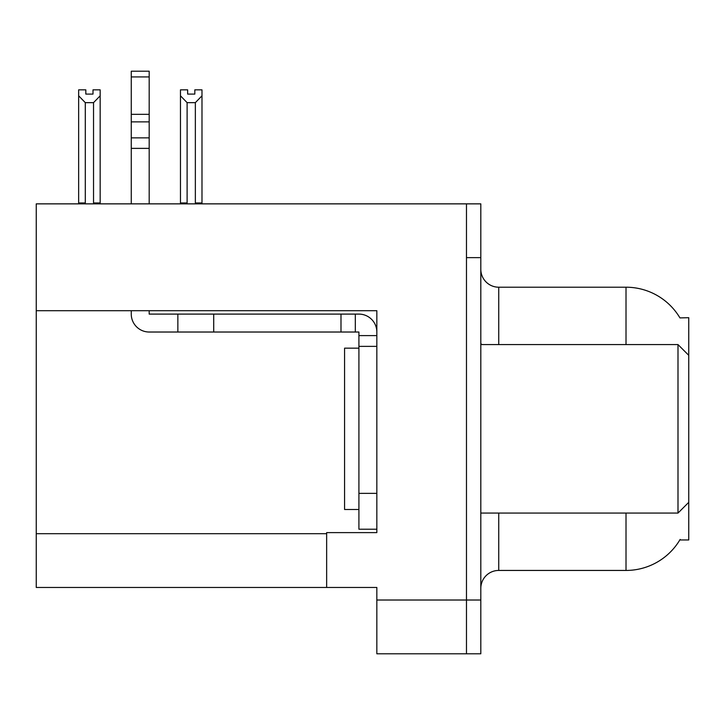 <?xml version="1.0" encoding="UTF-8"?>
<svg xmlns="http://www.w3.org/2000/svg" width="725" height="725" viewBox="0 0 725 725"><rect width="100%" height="100%" fill="white"/><g stroke="black" fill="none" stroke-linecap="round" stroke-linejoin="round"><path stroke-width="1.09" d="M36.25 310.699L376.837 310.699L376.837 493.362L358.911 493.362L358.911 529.214L376.837 529.214L376.837 493.362L376.837 532.612L326.649 532.612L326.649 587.467L36.25 587.467L36.25 203.861L466.474 203.861L466.474 653.796L376.837 653.796L376.837 600.019L466.474 600.019L466.474 653.796L480.811 653.796L480.811 600.019L466.474 600.019L466.474 257.638L480.811 257.638L480.811 600.019M326.649 587.467L376.837 587.467L376.837 600.019M679.95 317.913A62.74 62.74 0 0 0 626.01 287.209A62.74 62.74 0 0 1 679.95 317.913L688.75 317.686L688.75 355.332L677.993 344.574L677.993 513.073L480.811 513.073M688.75 355.332L688.75 539.962L679.814 539.962L680.132 539.427A62.74 62.74 0 0 1 626.01 570.439A62.74 62.74 0 0 0 679.814 539.962M480.811 588.365A17.926 17.926 0 0 1 498.737 570.439L626.01 570.439L626.01 513.073M626.01 344.574L626.01 287.209A62.74 62.74 0 0 1 679.814 317.686A62.74 62.74 0 0 0 626.01 287.209L498.737 287.209A17.926 17.926 0 0 1 480.811 269.283A17.926 17.926 0 0 0 498.737 287.209L498.737 344.574M466.474 203.861L480.811 203.861L480.811 257.638M196.23 203.861L195.351 202.964L195.351 102.651L187.113 102.651L180.471 95.809L180.471 89.846L187.648 89.846L187.648 94.096L194.817 94.096L187.648 94.096M194.817 94.096L194.817 89.846L201.985 89.846L201.985 95.809L195.351 102.651M195.351 202.964L201.985 202.964L201.985 203.861L201.985 95.809M187.113 102.651L187.113 202.964L186.225 203.861M187.113 202.964L180.471 202.964L180.471 95.809L180.471 203.861M92.999 94.096L85.822 94.096L92.999 94.096L92.999 89.846L100.168 89.846L100.168 95.809L93.534 102.651L85.296 102.651L85.296 202.964L78.653 202.964L78.653 95.809L85.296 102.651M78.653 95.809L78.653 89.846L85.822 89.846L85.822 94.096M85.296 202.964L84.408 203.861M100.168 95.809L100.168 202.964L93.534 202.964L93.534 102.651M94.413 203.861L93.534 202.964M100.168 202.964L100.168 203.861M180.471 95.809L180.471 202.964M131.261 310.699L131.261 314.097A17.926 17.926 0 0 0 149.187 332.023L177.861 332.023L177.861 314.097L358.911 314.097A17.926 17.926 0 0 1 376.837 332.032M376.837 335.612L358.911 335.612L358.911 332.023L355.322 332.023L355.322 314.097M376.837 346.369L358.911 346.369L358.911 335.612M358.911 493.362L358.911 346.369M358.911 529.214L376.837 529.214M177.861 332.023L340.986 332.023L340.986 314.097M355.322 332.023L340.986 332.023M149.187 310.699L149.187 314.097L177.861 314.097M131.261 203.861L131.261 148.371L149.187 148.371L149.187 203.861M149.187 76.932L131.261 76.932L131.261 71.204L149.187 71.204L149.187 148.371M131.261 148.371L131.261 137.859L149.187 137.859M149.187 121.882L131.261 121.882L131.261 76.932M131.261 121.882L131.261 137.859M149.187 114.342L131.261 114.342M358.911 348.163L344.574 348.163L344.574 509.494L358.911 509.494M480.811 344.574L677.993 344.574M36.25 533.691L326.649 533.691M498.737 513.073L498.737 570.439M482.252 344.574A17.926 3.108 -0 0 1 480.811 343.351M213.712 332.023L213.712 314.097M688.75 502.325L677.993 513.073"/></g></svg>
